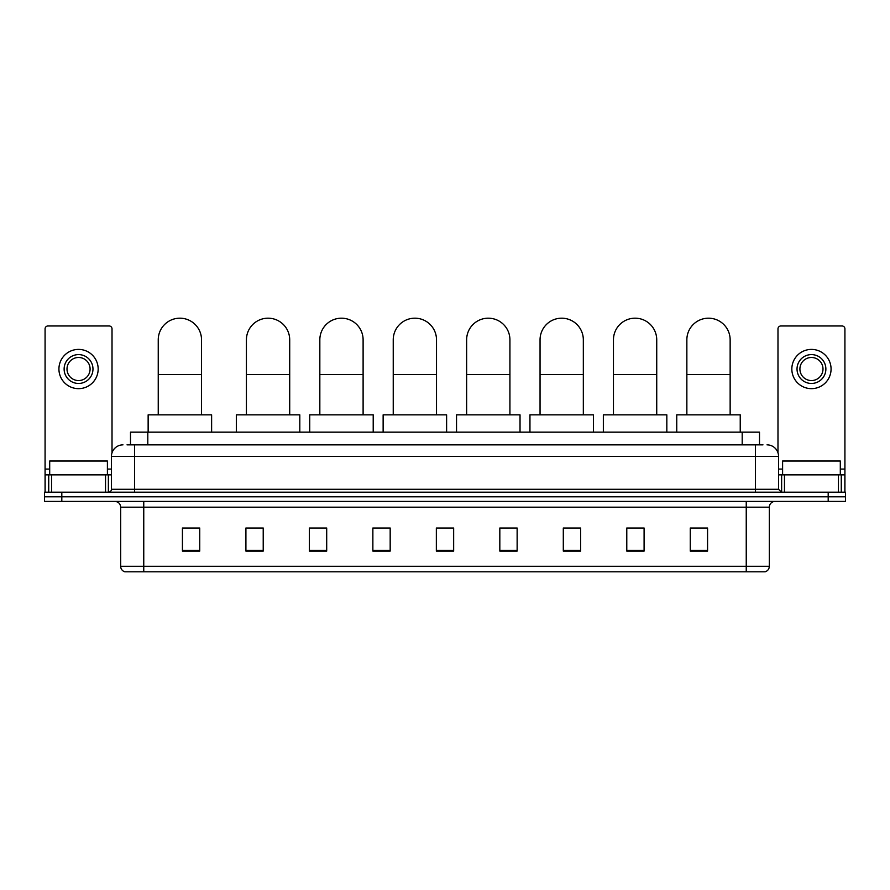 <?xml version="1.0" encoding="UTF-8"?>
<svg xmlns="http://www.w3.org/2000/svg" width="890" height="890" viewBox="0 0 890 890"><rect width="100%" height="100%" fill="white"/><g stroke="black" fill="none" stroke-linecap="round" stroke-linejoin="round"><path stroke-width="1.33" d="M130.496 444.855L130.496 432.162L759.504 432.162L759.504 444.855M127.292 444.855L762.975 444.855M127.025 444.855L134.524 444.855L134.524 456.392L111.439 456.392L111.439 489.289A2.881 2.881 0 0 1 108.558 492.181M122.987 444.855A11.537 11.537 0 0 0 111.439 456.392M767.013 444.855A11.537 11.537 0 0 1 778.561 456.392L778.561 489.289L781.442 492.181M61.811 492.181L44.5 492.181L44.5 496.798L61.811 496.798L44.5 496.798L44.5 501.415L61.811 501.415L61.811 496.798L828.19 496.798L61.811 496.798L61.811 492.181L828.19 492.181L828.19 496.798L845.5 496.798L828.19 496.798L828.19 501.415L61.811 501.415M828.19 501.415L845.5 501.415L845.5 492.181L828.19 492.181M769.327 566.274C769.16 569.044 767.781 570.89 765.166 571.814L746.243 571.814L746.243 566.274L769.327 566.274L769.327 507.178A5.774 5.774 0 0 1 775.09 501.415M746.243 571.814L124.834 571.814A5.774 5.774 0 0 1 120.673 566.274L120.673 507.178C120.339 503.673 118.415 501.749 114.91 501.415M707.572 551.099L707.572 528.015L690.262 528.015L690.262 551.099L707.572 551.099M644.093 551.099L644.093 528.015L626.783 528.015L626.783 551.099L644.093 551.099M580.614 551.099L580.614 528.015L563.303 528.015L563.303 551.099L580.614 551.099M517.135 551.099L517.135 528.015L499.824 528.015L499.824 551.099L517.135 551.099M199.738 551.099L199.738 528.015L182.428 528.015L182.428 551.099L199.738 551.099M263.218 551.099L263.218 528.015L245.907 528.015L245.907 551.099L263.218 551.099M326.697 551.099L326.697 528.015L309.386 528.015L309.386 551.099L326.697 551.099M390.176 551.099L390.176 528.015L372.866 528.015L372.866 551.099L390.176 551.099M453.655 551.099L453.655 528.015L436.345 528.015L436.345 551.099L453.655 551.099M390.176 528.015L372.866 528.126L390.176 528.015M320.7 528.126L326.697 528.126M247.287 528.126L263.218 528.126M499.824 528.126L509.058 528.126M436.345 528.015L453.655 528.126L436.345 528.015M199.738 528.126L182.428 528.126M580.614 528.126L563.303 528.126M644.093 528.126L626.783 528.126M707.572 528.126L690.262 528.126M107.401 474.859L107.401 461.009L49.695 461.009L49.695 474.859M105.532 492.181L105.532 474.859L51.564 474.859L51.564 492.181M112.018 452.799L112.018 328.866A2.881 2.881 0 0 0 109.136 325.974L47.96 325.974A2.881 2.881 0 0 0 45.079 328.866L45.079 474.859L51.564 474.859M105.532 474.859L111.439 474.859M45.079 492.181L45.079 474.859M78.554 354.598A14.429 14.429 0 0 0 64.124 369.027A14.429 14.429 0 0 0 78.554 383.457A14.429 14.429 0 0 0 92.972 369.027A14.429 14.429 0 0 0 78.554 354.598M78.554 357.48A11.537 11.537 0 0 0 67.006 369.027A11.537 11.537 0 0 0 78.554 380.564A11.537 11.537 0 0 0 90.09 369.027A11.537 11.537 0 0 0 78.554 357.48M78.554 388.652A19.625 19.625 0 0 0 98.167 369.027A19.625 19.625 0 0 0 78.554 349.403A19.625 19.625 0 0 0 58.929 369.027A19.625 19.625 0 0 0 78.554 388.652M158.242 414.851L158.242 339.824A21.638 21.638 0 0 1 179.88 318.186A21.638 21.638 0 0 1 201.529 339.824A21.638 21.638 0 0 0 179.88 318.186M201.529 414.851L201.529 339.824M211.62 432.162L211.62 414.851L148.141 414.851L148.141 432.162M246.419 414.851L246.419 339.824A21.638 21.638 0 0 1 268.068 318.186A21.638 21.638 0 0 1 289.706 339.824A21.638 21.638 0 0 0 268.068 318.186M289.706 414.851L289.706 339.824M299.808 432.162L299.808 414.851L236.328 414.851L236.328 432.162M319.833 414.851L319.833 339.824A21.638 21.638 0 0 1 341.471 318.186A21.638 21.638 0 0 1 363.109 339.824A21.638 21.638 0 0 0 341.471 318.186M363.109 414.851L363.109 339.824M373.21 432.162L373.21 414.851L309.731 414.851L309.731 432.162M393.235 414.851L393.235 339.824A21.638 21.638 0 0 1 414.874 318.186A21.638 21.638 0 0 1 436.512 339.824A21.638 21.638 0 0 0 414.874 318.186M436.512 414.851L436.512 339.824M446.613 432.162L446.613 414.851L383.134 414.851L383.134 432.162M466.638 414.851L466.638 339.824A21.638 21.638 0 0 1 488.276 318.186A21.638 21.638 0 0 1 509.926 339.824A21.638 21.638 0 0 0 488.276 318.186M509.926 414.851L509.926 339.824M520.027 432.162L520.027 414.851L456.537 414.851L456.537 432.162M540.052 414.851L540.052 339.824A21.638 21.638 0 0 1 561.69 318.186A21.638 21.638 0 0 1 583.328 339.824A21.638 21.638 0 0 0 561.69 318.186M583.328 414.851L583.328 339.824M593.43 432.162L593.43 414.851L529.951 414.851L529.951 432.162M613.455 414.851L613.455 339.824A21.638 21.638 0 0 1 635.093 318.186A21.638 21.638 0 0 1 656.731 339.824A21.638 21.638 0 0 0 635.093 318.186M656.731 414.851L656.731 339.824M666.832 432.162L666.832 414.851L603.353 414.851L603.353 432.162M686.857 414.851L686.857 339.824A21.638 21.638 0 0 1 708.496 318.186A21.638 21.638 0 0 1 730.145 339.824A21.638 21.638 0 0 0 708.496 318.186M730.145 414.851L730.145 339.824M740.235 432.162L740.235 414.851L676.756 414.851L676.756 432.162M838.436 492.181L838.436 474.859L784.468 474.859L784.468 492.181M838.436 474.859L844.922 474.859L844.922 328.866A2.881 2.881 0 0 0 842.04 325.974L780.864 325.974A2.881 2.881 0 0 0 777.982 328.866L777.982 452.799M778.561 474.859L784.468 474.859M844.922 474.859L844.922 492.181M811.446 354.598A14.429 14.429 0 0 0 797.028 369.027A14.429 14.429 0 0 0 811.446 383.457A14.429 14.429 0 0 0 825.876 369.027A14.429 14.429 0 0 0 811.446 354.598M811.446 357.48A11.537 11.537 0 0 0 799.91 369.027A11.537 11.537 0 0 0 811.446 380.564A11.537 11.537 0 0 0 822.994 369.027A11.537 11.537 0 0 0 811.446 357.48M811.446 388.652A19.625 19.625 0 0 0 831.071 369.027A19.625 19.625 0 0 0 811.446 349.403A19.625 19.625 0 0 0 791.833 369.027A19.625 19.625 0 0 0 811.446 388.652M840.305 474.859L840.305 461.009L782.599 461.009L782.599 474.859M147.807 444.855L147.807 432.162M742.193 444.855L742.193 432.162M134.524 492.181L134.524 489.289L778.561 489.289M111.439 489.289L134.524 489.289L134.524 456.392L755.477 456.392L755.477 492.181M778.561 456.392L755.477 456.392L755.477 444.855M746.243 501.415L746.243 507.178L120.673 507.178M769.327 507.178L746.243 507.178L746.243 566.274L143.757 566.274L143.757 571.814M120.673 566.274L143.757 566.274L143.757 501.415M453.655 550.298L436.345 550.298M390.176 550.298L372.866 550.298M326.697 550.298L309.386 550.298M263.218 550.298L245.907 550.298M199.738 550.298L182.428 550.298M517.135 550.298L499.824 550.298M580.614 550.298L563.303 550.298M644.093 550.298L626.783 550.298M707.572 550.298L690.262 550.298M111.439 469.097L107.401 469.097M49.695 469.097L45.079 469.097M108.369 474.859L108.369 492.181M45.123 474.859L45.123 492.181M48.727 492.181L48.727 474.859M158.242 374.456L201.529 374.456M246.419 374.456L289.706 374.456M319.833 374.456L363.109 374.456M393.235 374.456L436.512 374.456M466.638 374.456L509.926 374.456M540.052 374.456L583.328 374.456M613.455 374.456L656.731 374.456M686.857 374.456L730.145 374.456M844.922 469.097L840.305 469.097M782.599 469.097L778.561 469.097M844.877 492.181L844.877 474.859M841.273 474.859L841.273 492.181M781.631 492.181L781.631 474.859"/></g></svg>
